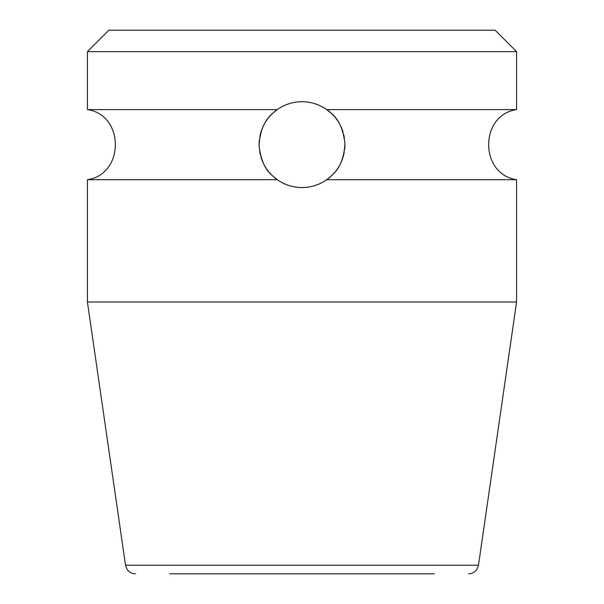 <?xml version="1.0" encoding="UTF-8"?>
<svg xmlns="http://www.w3.org/2000/svg" width="604" height="604" viewBox="0 0 604 604"><rect width="100%" height="100%" fill="white"/><g stroke="black" fill="none" stroke-linecap="round" stroke-linejoin="round"><path stroke-width="0.91" d="M516.579 51.657L87.421 51.657L108.879 30.2L495.121 30.2L516.579 51.657L516.579 109.603L326.779 109.603C329.988 113.144 341.879 117.214 344.899 143.556C343.601 169.799 330.116 176.489 326.779 179.682C319.191 184.9 310.932 187.519 302 187.557C293.068 187.519 284.809 184.892 277.221 179.682C274.012 176.119 262.219 172.185 259.101 145.851C260.301 119.615 273.869 112.774 277.221 109.603C284.809 104.386 293.068 101.766 302 101.729A42.914 42.914 0 0 0 295.605 102.204M275.96 110.524L274.556 111.649A42.914 42.914 0 0 0 274.254 111.906L271.249 114.707A42.914 42.914 0 0 0 269.505 116.61M265.783 121.623L265.307 122.385M261.932 129.264L261.781 129.679M260.392 134.141L259.735 137.221M259.093 145.428L259.131 146.576M259.599 151.294L260.324 154.888M262.529 161.487L263.208 162.989M264.643 165.768L266.364 168.561M270.109 173.363A42.914 42.914 0 0 0 271.709 175.047L274.526 177.614M274.541 177.621A42.914 42.914 0 0 0 274.76 177.803L276.119 178.875A42.914 42.914 0 0 0 281.864 182.536M289.082 103.714A42.914 42.914 0 0 0 283.804 105.775M282.883 106.221A42.914 42.914 0 0 0 276.028 110.479M269.444 116.678A42.914 42.914 0 0 0 268.025 118.429M267.663 118.905A42.914 42.914 0 0 0 265.684 121.766M263.669 125.345A42.914 42.914 0 0 0 261.804 129.596M261.389 130.766A42.914 42.914 0 0 0 260.294 134.541M259.327 140.06A42.914 42.914 0 0 0 259.101 145.851M260.936 157.115A42.914 42.914 0 0 0 262.657 161.789M264.605 165.692A42.914 42.914 0 0 0 265.33 166.93M266.568 168.863A42.914 42.914 0 0 0 268.41 171.355M268.908 171.966A42.914 42.914 0 0 0 269.95 173.182M282.883 183.065A42.914 42.914 0 0 0 289.074 185.564M295.62 187.081A42.914 42.914 0 0 0 308.395 187.081M308.38 102.204A42.914 42.914 0 0 0 302 101.729C310.932 101.766 319.191 104.386 326.779 109.603M87.421 51.657L87.421 109.603L277.221 109.603M326.779 179.682L516.579 179.682L516.579 302L87.421 302L87.421 179.682C124.65 174.307 124.65 114.979 87.421 109.603M277.221 179.682L87.421 179.682M328.002 178.784L329.429 177.644A42.914 42.914 0 0 0 329.746 177.387M329.724 177.402L332.706 174.624M338.172 167.731L338.633 166.998M342.023 160.128L342.158 159.788A42.914 42.914 0 0 1 340.286 164.031M343.578 155.266L344.235 152.231M344.914 143.978L344.876 142.899M344.423 138.142L343.714 134.556M341.517 127.905L340.89 126.5M339.471 123.722L337.704 120.823M335.665 118.029L335.175 117.418M333.921 115.953A42.914 42.914 0 0 0 332.313 114.262L331.777 113.733M330.698 112.729L329.482 111.68A42.914 42.914 0 0 0 329.248 111.483L327.889 110.411A42.914 42.914 0 0 0 322.136 106.742M314.918 185.571A42.914 42.914 0 0 0 320.196 183.51M321.117 183.065A42.914 42.914 0 0 0 327.972 178.807M332.728 174.601A42.914 42.914 0 0 0 334.465 172.706M334.541 172.623A42.914 42.914 0 0 0 335.899 170.955M336.3 170.434A42.914 42.914 0 0 0 338.27 167.587M342.476 158.897A42.914 42.914 0 0 0 343.684 154.866M344.658 149.347A42.914 42.914 0 0 0 344.899 143.556M343.102 132.291A42.914 42.914 0 0 0 341.388 127.595M339.44 123.669A42.914 42.914 0 0 0 338.957 122.823M337.47 120.483A42.914 42.914 0 0 0 335.628 117.976M335.144 117.38A42.914 42.914 0 0 0 334.065 116.119M321.117 106.221A42.914 42.914 0 0 0 314.926 103.722M434.178 573.8L169.822 573.8M468.568 573.8C472.245 573.687 475.091 572.094 477.107 569.021L478.481 565.223L125.519 565.223L126.893 569.021C128.909 572.094 131.755 573.687 135.432 573.8M516.579 179.682C479.349 174.307 479.349 114.979 516.579 109.603M478.481 565.223L516.579 302M125.519 565.223L87.421 302"/></g></svg>
